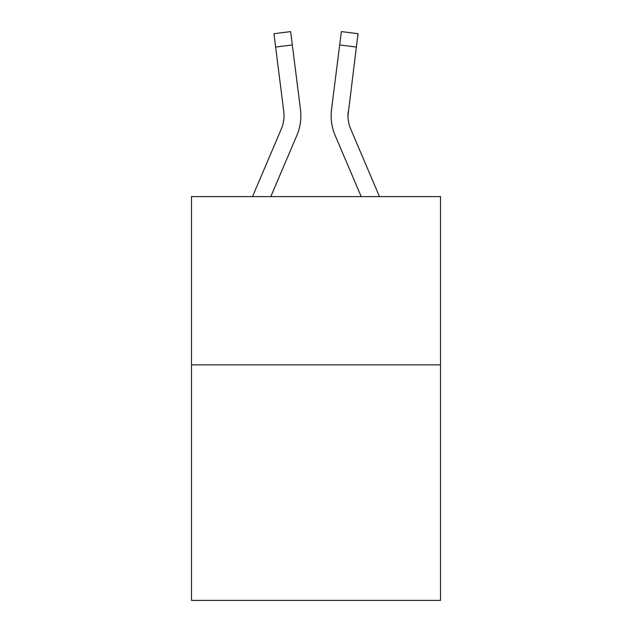 <?xml version="1.0" encoding="UTF-8"?>
<svg xmlns="http://www.w3.org/2000/svg" width="632" height="632" viewBox="0 0 632 632"><rect width="100%" height="100%" fill="white"/><g stroke="black" fill="none" stroke-linecap="round" stroke-linejoin="round"><path stroke-width="0.95" d="M440.504 364.862L440.504 600.4L191.496 600.4L191.496 196.615L440.504 196.615L440.504 364.862L191.496 364.862M296.827 135.493L270.796 196.615L296.827 135.493A50.473 50.473 0 0 0 300.461 109.391L292.316 44.951L275.623 47.06L273.94 33.709L290.633 31.6L292.316 44.951M300.8 118.184L300.856 115.695M300.208 107.377L300.461 109.391L300.208 107.377M379.484 196.615L350.657 128.904A33.646 33.646 0 0 1 347.963 115.782L356.377 47.06L339.684 44.951L341.367 31.6L358.06 33.709L356.377 47.06M335.173 135.493L361.204 196.615L335.173 135.493A50.473 50.473 0 0 1 331.539 109.391L339.684 44.951M348.003 117.362L348.232 111.501L348.003 117.362M350.657 128.904A33.646 33.646 0 0 1 347.963 115.782A33.646 33.646 0 0 0 350.657 128.904A33.646 33.646 0 0 1 348.232 111.501M252.516 196.615L281.343 128.904A33.646 33.646 0 0 0 283.768 111.501L275.623 47.06M331.2 118.184L331.144 115.695"/></g></svg>
